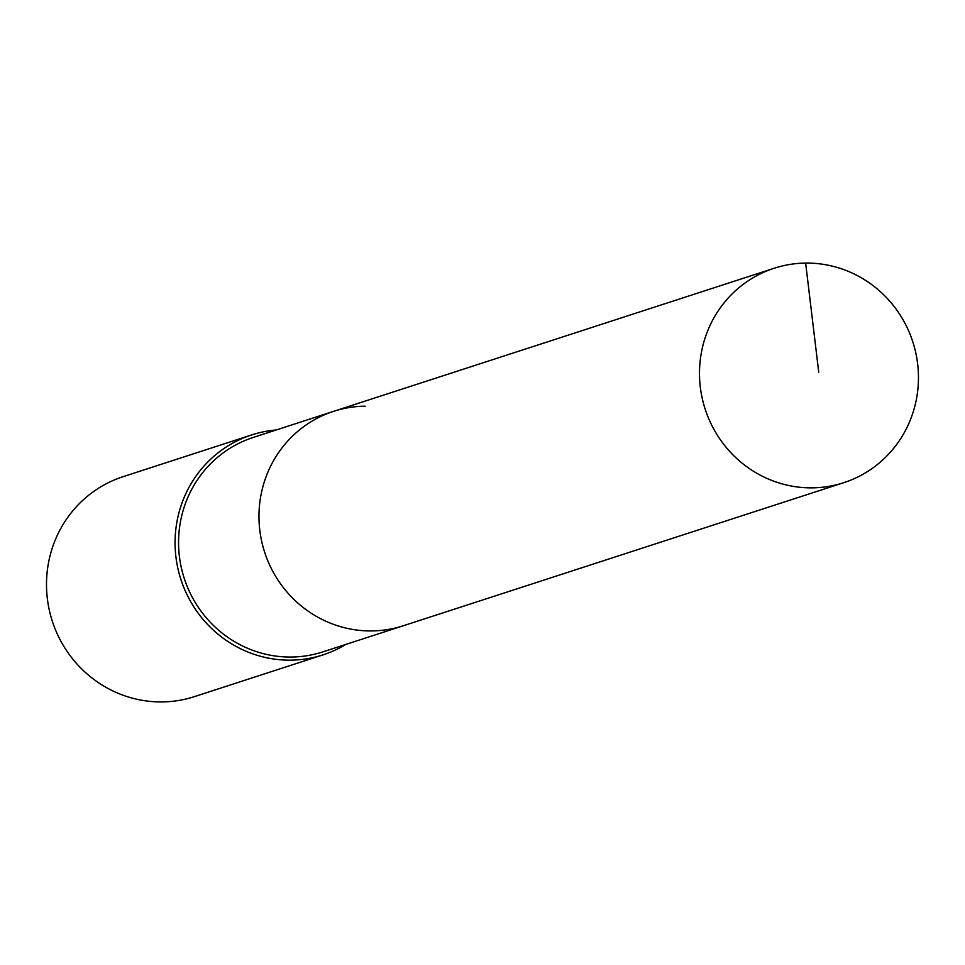 <?xml version="1.0" encoding="UTF-8"?>
<svg xmlns="http://www.w3.org/2000/svg" width="965" height="965" viewBox="0 0 965 965"><rect width="100%" height="100%" fill="white"/><g stroke="black" fill="none" stroke-linecap="round" stroke-linejoin="round"><path stroke-width="1.45" d="M805.642 263.083A112.724 109.142 72 0 0 774.159 268.258A112.724 109.142 72 0 0 701.205 393.153A112.724 109.142 72 0 0 812.313 487.856A112.724 109.142 72 0 0 843.796 482.681A112.724 109.142 72 0 0 916.75 357.774A112.724 109.142 72 0 0 805.642 263.083L818.742 372.297M365.12 406.169A112.724 109.142 72 0 0 333.625 411.331A112.724 109.142 72 0 0 260.683 536.238A112.724 109.142 72 0 0 371.79 630.929A112.724 109.142 72 0 0 403.274 625.766L843.796 482.681M333.625 411.331L253.228 437.447A112.724 109.142 72 0 0 180.274 562.354A112.724 109.142 72 0 0 291.394 657.044A112.724 109.142 72 0 0 322.877 651.882L403.274 625.766A112.724 109.142 72 0 1 371.79 630.929A112.724 109.142 72 0 1 260.683 536.238A112.724 109.142 72 0 1 333.625 411.331L774.159 268.258M276.195 429.992A115.619 111.94 72 0 0 251.648 434.925A115.619 111.94 72 0 0 176.824 563.029A115.619 111.94 72 0 0 290.791 660.156A115.619 111.94 72 0 0 323.082 654.849A115.619 111.94 72 0 0 345.844 644.415M251.648 434.925L123.074 476.686A115.619 111.94 72 0 0 48.25 604.79A115.619 111.94 72 0 0 162.204 701.917A115.619 111.94 72 0 0 194.508 696.609L323.082 654.849"/></g></svg>
